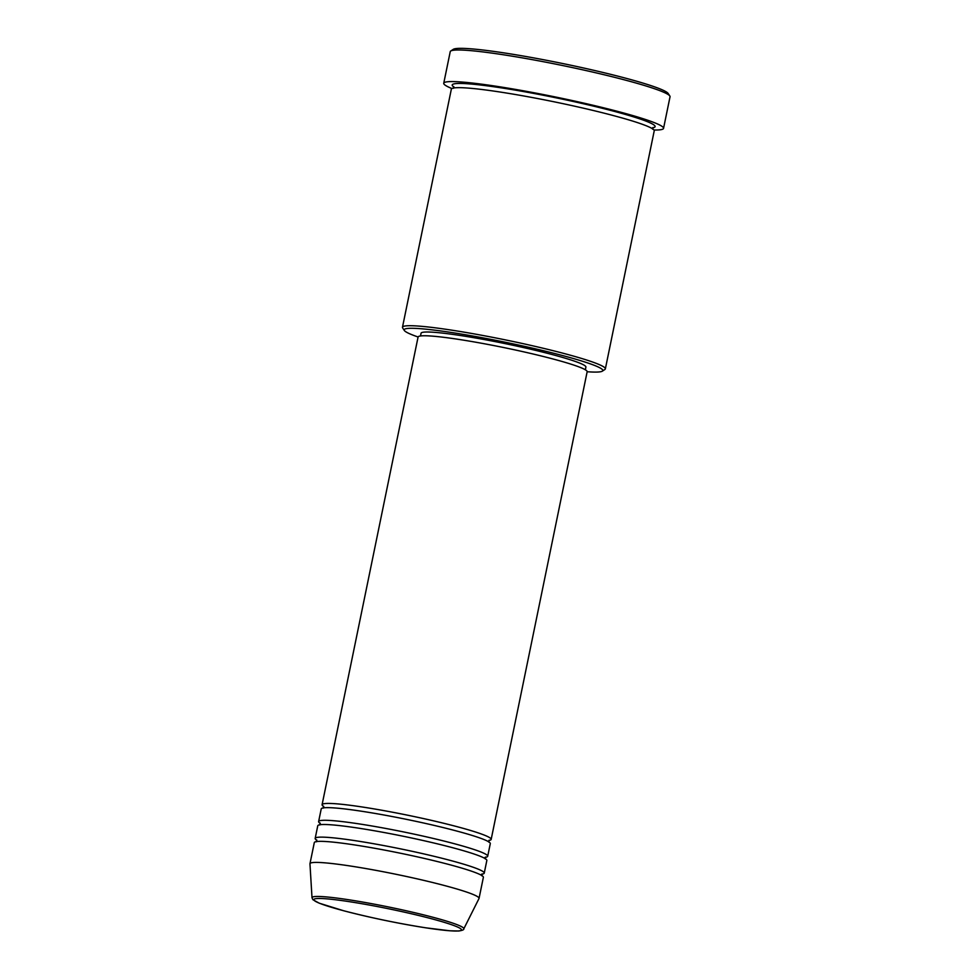 <?xml version="1.0" encoding="UTF-8"?>
<svg xmlns="http://www.w3.org/2000/svg" width="980" height="980" viewBox="0 0 980 980"><rect width="100%" height="100%" fill="white"/><g stroke="black" fill="none" stroke-linecap="round" stroke-linejoin="round"><path stroke-width="1.47" d="M323.755 806.564A86.301 6.921 11.6 0 1 322.089 804.702A86.301 6.921 11.6 0 1 369.154 808.084A86.301 6.921 11.6 0 1 456.852 826.618A86.301 6.921 11.6 0 1 491.164 839.407A86.301 6.921 11.6 0 1 488.898 840.46M320.301 823.42A86.301 6.921 11.6 0 1 318.623 821.558L321.22 808.917A86.301 6.921 11.6 0 1 368.284 812.298A86.301 6.921 11.6 0 1 455.982 830.832A86.301 6.921 11.6 0 1 490.294 843.621L487.697 856.263A86.301 6.921 11.6 0 1 485.014 857.365M318.623 821.558A86.301 6.921 11.6 0 1 365.687 824.94A86.301 6.921 11.6 0 1 453.385 843.462A86.301 6.921 11.6 0 1 487.697 856.263M316.834 840.264A86.301 6.921 11.6 0 1 315.168 838.414L317.765 825.773A86.301 6.921 11.6 0 1 364.829 829.154A86.301 6.921 11.6 0 1 452.527 847.676A86.301 6.921 11.6 0 1 486.84 860.477L484.243 873.119A86.301 6.921 11.6 0 1 481.548 874.221M315.168 838.414A86.301 6.921 11.6 0 1 362.233 841.783A86.301 6.921 11.6 0 1 449.93 860.317A86.301 6.921 11.6 0 1 484.243 873.119M309.974 863.686L314.298 842.616A86.301 6.921 11.6 0 1 361.363 845.997A86.301 6.921 11.6 0 1 449.06 864.532A86.301 6.921 11.6 0 1 483.373 877.333L479.049 898.391A86.301 6.921 11.6 0 1 479 898.538L463.773 928.893A77.481 6.211 11.6 0 0 433.001 917.28A77.481 6.211 11.6 0 0 353.547 900.522A77.481 6.211 11.6 0 0 312.007 897.741L309.962 863.833A86.301 6.921 11.6 0 1 309.974 863.686A86.301 6.921 11.6 0 1 357.038 867.067A86.301 6.921 11.6 0 1 444.736 885.602A86.301 6.921 11.6 0 1 479.049 898.391M322.089 804.702L418.08 337.034A86.301 6.921 11.6 0 1 465.157 340.415A86.301 6.921 11.6 0 1 552.843 358.937A86.301 6.921 11.6 0 1 587.155 371.738A101.406 8.134 -168.4 0 0 602.369 371.138A101.406 8.134 -168.4 0 0 562.495 355.532A101.406 8.134 -168.4 0 0 455.908 333.188A101.406 8.134 -168.4 0 0 404.348 330.493A101.406 8.134 -168.4 0 0 418.093 336.998M404.348 330.493L402.67 327.969A103.562 8.306 11.6 0 1 402.474 327.247A103.562 8.306 11.6 0 1 458.959 331.301A103.562 8.306 11.6 0 1 564.186 353.535A103.562 8.306 11.6 0 1 605.358 368.884A103.562 8.306 11.6 0 1 604.905 369.472L602.369 371.138M450.739 51.009L453.274 49.343A110.029 8.82 11.6 0 1 516.717 54.929A110.029 8.82 11.6 0 1 624.603 77.91A110.029 8.82 11.6 0 1 668.139 93.455L669.818 95.979A112.186 8.992 -168.4 0 0 625.424 80.127A112.186 8.992 -168.4 0 0 515.431 56.705A112.186 8.992 -168.4 0 0 450.739 51.009A112.186 8.992 -168.4 0 0 450.237 51.646L443.744 83.251A112.186 8.992 11.6 0 1 504.933 87.637A112.186 8.992 11.6 0 1 618.944 111.732A112.186 8.992 11.6 0 1 663.546 128.368A112.186 8.992 11.6 0 1 653.954 130.009M663.546 128.368L670.038 96.763A112.186 8.992 -168.4 0 0 669.818 95.979M402.474 327.247L451.339 89.192A103.562 8.306 11.6 0 1 507.824 93.247A103.562 8.306 11.6 0 1 613.051 115.481A103.562 8.306 11.6 0 1 654.223 130.842L605.358 368.884M420.506 335.956L421.057 333.249A84.145 6.75 11.6 0 1 466.958 336.544A84.145 6.75 11.6 0 1 552.451 354.613A84.145 6.75 11.6 0 1 585.905 367.096L585.354 369.803M451.915 88.543A112.186 8.992 11.6 0 1 443.744 83.251M343.723 910.763A75.399 6.052 -168.4 0 0 447.015 930.535A75.399 6.052 -168.4 0 0 431.47 918.726A75.399 6.052 -168.4 0 0 328.178 898.966A75.399 6.052 -168.4 0 0 343.723 910.763M453.899 87.012A103.562 8.306 11.6 0 1 499.812 87.637A103.562 8.306 11.6 0 1 613.921 111.267A103.562 8.306 11.6 0 1 652.496 127.865M312.007 897.741L312.902 899.689L319.235 903.192L343.6 910.739C370.195 917.66 397.586 923.356 425.749 927.815L449.881 930.792L458.812 931C462.438 930.412 464.091 929.714 463.773 928.893M323.596 806.197L323.192 808.145M320.129 823.041L319.737 824.989M316.675 839.897L316.271 841.845M453.765 86.608L453.409 88.31M491.164 839.407L587.155 371.738M652.668 129.213L653.023 127.51M481.866 875.838L482.27 873.891M485.321 858.982L485.725 857.035M488.787 842.126L489.192 840.179"/></g></svg>
